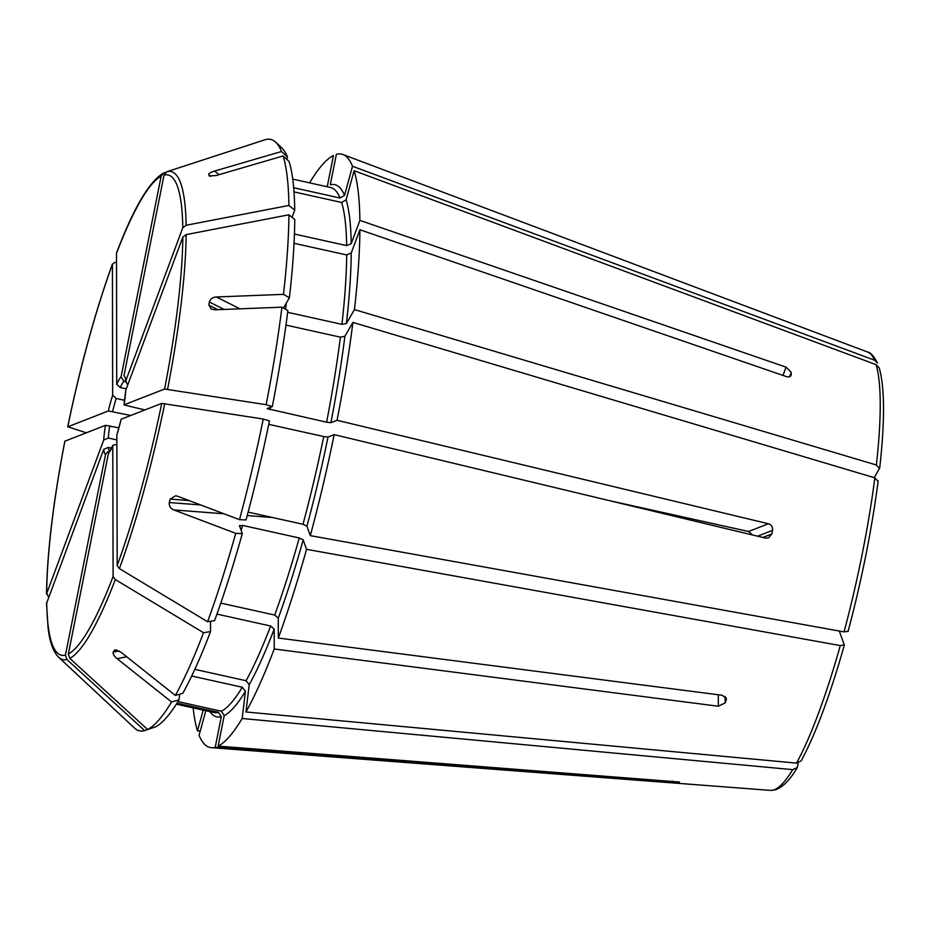 <?xml version="1.0" encoding="UTF-8"?>
<svg xmlns="http://www.w3.org/2000/svg" width="930" height="930" viewBox="0 0 930 930"><rect width="100%" height="100%" fill="white"/><g stroke="black" fill="none" stroke-linecap="round" stroke-linejoin="round"><path stroke-width="1.4" d="M164.052 175.061A245.962 43.489 102.5 0 1 182.803 227.745L125.771 380.812A40.513 7.161 102.5 0 0 123.957 375.72L164.052 175.061L167.04 171.666L265.469 139.616A302.889 53.556 102.5 0 1 275.699 142.197A302.889 53.556 102.5 0 1 281.546 151.509L287.486 156.972L286.824 159.356M293.671 187.732L340.043 198.009L344.53 195.37A272.571 48.197 102.5 0 0 330.278 184.826L336.369 154.322A303.877 53.731 102.5 0 1 342.868 154.508A303.877 53.731 102.5 0 1 352.517 166.261L874.537 360.201L877.49 362.991C873.747 355.934 870.457 352.284 867.62 352.04A224.572 39.711 102.5 0 1 874.537 360.201M209.215 175.944L216.12 175.526L283.139 155.949L289.067 161.425A298.681 52.812 102.5 0 1 294.74 210.133L292.055 217.318M294.008 191.894L341.636 202.461L346.111 199.822L354.098 170.713L876.118 364.653L879.269 367.966C884.767 387.903 884.918 421.22 879.722 467.918L874.223 477.648M275.699 142.197L281.732 147.823A298.681 52.812 102.5 0 1 287.486 156.972M294.438 234.035L346.658 245.613L351.215 243.66L359.887 220.387L786.083 367.152L791.221 372.325L789.582 376.731M182.803 227.745L186.116 225.269L288.893 205.449L294.74 210.133M125.771 380.812L127.096 383.927M309.55 182.861A303.877 53.731 102.5 0 1 333.475 155.461L327.372 185.965A272.571 48.197 102.5 0 0 326.279 186.57M108.345 410.967A40.513 7.161 102.5 0 1 112.646 395.285L112.425 263.969C95.197 311.852 80.294 366.153 67.692 426.858L108.345 410.967L130.712 415.478M116.424 262.237L114.529 262.539L112.321 264.585A245.962 43.489 102.5 0 0 67.785 426.789L86.339 432.787M220.805 603.105L274.722 615.056L278.268 618.183L278.314 638.05L722.412 695.291L726.4 698.965L726.191 700.15L726.179 697.826M116.855 434.891L121.167 419.209A40.513 7.161 102.5 0 1 116.855 434.891L117.18 565.591L119.4 568.614L207.599 621.752L214.597 620.636A298.681 52.812 102.5 0 0 242.277 533.634L239.463 525.555M224.095 309.434L209.331 301.994C210.401 298.856 212.761 297.182 216.434 296.972L283.476 294.357L289.404 297.774L283.464 308.062M287.649 312.306L341.938 324.338L346.425 323.489L354.446 309.597L876.374 465L879.536 468.441M294.031 243.288L346.681 254.96L351.238 253.007L359.91 229.745L786.106 376.499C789.198 377.336 790.907 376.731 791.221 374.674L791.093 375.418M112.646 395.285L116.192 398.447L124.655 400.33M609.034 500.561L748.58 531.495L752.579 534.983M268.735 424.347L323.745 436.542L328.011 437.042L334.172 434.636L765.564 538.098L768.575 537.889L771.819 533.948A238.138 42.106 -77.5 0 0 772.539 530.356C772.865 527.008 771.493 524.799 768.436 523.753L337.044 420.29L330.871 422.697L326.604 422.197L267.096 408.63M144.929 409.944L123.957 404.922L125.794 390.158A40.513 7.161 102.5 0 1 124.027 404.852L164.587 389.042L266.131 404.69L272.304 406.561L267.166 408.572M107.857 451.724L105.543 454.456A40.513 7.161 102.5 0 1 103.73 449.364L46.535 603.465M103.73 449.364L108.31 447.365L111.542 448.074M726.191 700.15A238.138 42.106 -77.5 0 1 725.168 702.882L718.332 706.242L718.297 694.757M223.979 513.779L173.875 509.931C170.527 508.582 168.993 506.118 169.248 502.537L170.19 499.108L175.619 495.783L177.63 496.236L239.487 519.661L246.043 519.94A298.681 52.812 102.5 0 0 269.444 420.918L263.26 419.035A302.889 53.556 102.5 0 1 239.487 519.661M283.139 155.949A302.889 53.556 102.5 0 1 288.893 205.449M103.707 440.018A40.513 7.161 102.5 0 1 105.474 425.324L64.821 441.215C53.231 501.549 47.128 552.49 46.5 594.038L103.707 440.018L108.287 438.018L116.866 439.913M105.474 425.324L118.889 427.847M191.685 676.029L242.288 687.247L245.439 691.246L242.172 718.506L792.72 769.645L797.289 767.564L798.207 763.007M171.562 701.964L179.002 699.86A298.681 52.812 102.5 0 1 155.426 726.935L147.591 729.48A302.889 53.556 102.5 0 0 171.562 701.964L117.11 658.696C114.158 656.313 112.856 654.115 113.193 652.093L115.122 649.838L120.888 652.151L175.34 695.431L182.78 693.315A298.681 52.812 102.5 0 0 210.529 631.575L210.494 621.287M116.878 444.366L112.902 445.238L108.45 453.329L68.355 653.988L69.785 658.359L147.591 729.48M239.475 525.741L242.614 525.415L299.251 537.97L303.18 539.865L306.551 549.316L840.29 645.583L844.266 644.943L839.325 631.04M173.875 509.931L235.72 533.343L242.277 533.634M235.72 533.343A302.889 53.556 102.5 0 1 207.599 621.752M177.944 701.604L221.398 711.241L224.211 715.612L218.12 746.116L679.353 782.037M679.423 782.142L679.319 782.235A238.138 42.106 -77.5 0 1 678.586 782.514L215.214 747.255A303.877 53.731 102.5 0 1 211.377 747.662A303.877 53.731 102.5 0 1 199.078 735.305L205.832 710.694M210.889 176.34L208.611 174.573C208.925 173.317 210.901 172.155 214.539 171.073L281.546 151.509M272.304 406.561A298.681 52.812 102.5 0 0 287.87 310.597L281.941 307.179L214.888 309.795L211.319 309.086L208.936 305.191L209.331 301.994M344.53 195.37L352.517 166.261M208.611 174.573L209.587 176.13M125.794 390.158L182.826 237.092L186.14 234.616L288.916 214.795L294.764 219.48A298.681 52.812 102.5 0 1 289.404 297.774M790.721 376.034L791.221 374.674A238.138 42.106 -77.5 0 0 791.221 372.325M285.963 325.093L340.392 337.16L344.879 336.311L352.912 322.419L874.828 477.834L878.001 481.275M121.167 419.209L161.727 403.388L263.26 419.035M194.812 669.356L246.066 680.713L249.217 684.701L245.95 711.973L796.499 763.112L801.16 760.868C815.668 734.014 830.048 695.466 844.289 645.234L844.266 644.943M248.124 512.116L303.006 524.276L306.947 526.182L310.306 535.634L844.045 631.889L848.032 631.249M216.957 614.102L270.642 626.006L274.187 629.133L274.245 649L718.332 706.242M108.45 453.329A40.513 7.161 102.5 0 0 112.774 445.842L113.111 576.542L115.32 579.564L203.519 632.702L210.529 631.575M179.002 699.86L179.688 694.198M105.543 454.456L65.449 655.115L66.89 659.498L144.696 730.608L152.567 727.865M176.967 703.161L218.492 712.368L221.317 716.751L215.214 747.255M203.193 710.102L197.486 730.864L200.229 731.085M64.914 441.134A245.962 43.489 102.5 0 0 46.674 593.084L48.639 597.223M116.727 384.334A40.513 7.161 102.5 0 1 121.063 376.848L161.157 176.189L163.471 173.073C149.149 181.583 133.49 208.215 116.517 252.995L116.727 384.334L120.272 387.508L126.282 388.833M164.145 172.794L165.924 172.213M121.063 376.848L123.864 381.288L125.608 381.672M197.486 730.864A303.877 53.731 102.5 0 1 193.161 707.881M144.696 730.608A302.889 53.556 102.5 0 1 134.455 728.027L58.683 657.289A249.949 44.198 102.5 0 0 66.89 659.498M242.172 718.506A303.877 53.731 102.5 0 1 218.12 746.116M274.245 649A303.877 53.731 102.5 0 1 245.95 711.973M203.519 632.702A302.889 53.556 102.5 0 1 175.34 695.431M306.551 549.316A303.877 53.731 102.5 0 1 278.314 638.05M334.172 434.636A303.877 53.731 102.5 0 1 310.306 535.634M352.912 322.419A303.877 53.731 102.5 0 1 337.044 420.29M281.941 307.179A302.889 53.556 102.5 0 1 266.131 404.69M359.91 229.745A303.877 53.731 102.5 0 1 354.446 309.597M288.916 214.795A302.889 53.556 102.5 0 1 283.476 294.357M354.098 170.713A303.877 53.731 102.5 0 1 359.887 220.387M292.729 179.13L330.452 187.488A268.886 47.546 102.5 0 1 340.043 198.009M786.083 367.152L783.002 375.429M167.04 171.666A249.949 44.198 102.5 0 1 186.116 225.269M239.928 308.818L216.434 296.972M768.436 523.753L748.58 531.495M771.819 533.948L762.844 537.447M725.168 702.882L725.156 696.419M272.49 517.51L247.206 515.569M200.648 504.955L169.248 502.537M772.539 530.356L757.59 536.192M189.057 500.561L170.19 499.108M112.623 411.467A36.828 6.51 102.5 0 1 116.192 398.447M108.287 438.018A36.828 6.51 102.5 0 1 109.752 425.824M109.531 451.317A36.828 6.51 102.5 0 1 108.31 447.365M219.131 174.642L214.539 171.073M217.829 309.678L208.936 305.191M116.762 649.942L114.134 650.465M126.724 656.789L117.11 658.696M119.087 650.93L113.193 652.093M672.065 782.421L672.332 781.084M678.586 782.514L678.726 781.805M120.272 387.508A36.828 6.51 102.5 0 1 123.864 381.288M116.401 253.634A245.962 43.489 102.5 0 1 161.157 176.189M221.317 716.751A272.571 48.197 102.5 0 1 209.889 711.59M218.492 712.368A268.886 47.546 102.5 0 1 214.063 712.519L176.34 704.15M65.449 655.115A245.962 43.489 102.5 0 1 46.698 602.431M792.72 769.645A224.572 39.711 102.5 0 1 770.447 790.384L211.377 747.662M245.439 691.246A272.571 48.197 102.5 0 1 224.211 715.612M242.288 687.247A268.886 47.546 102.5 0 1 221.398 711.241M274.187 629.133A272.571 48.197 102.5 0 1 249.217 684.701M270.642 626.006A268.886 47.546 102.5 0 1 246.066 680.713M211.005 621.205A268.886 47.546 102.5 0 1 210.506 622.472M115.32 579.564A249.949 44.198 102.5 0 1 69.785 658.359M113.111 576.542A245.962 43.489 102.5 0 1 68.355 653.988M840.29 645.583A224.572 39.711 102.5 0 1 796.499 763.112M303.18 539.865A272.571 48.197 102.5 0 1 278.268 618.183M299.251 537.97A268.886 47.546 102.5 0 1 274.722 615.056M242.614 525.415A268.886 47.546 102.5 0 1 241.172 530.53M328.011 437.042A272.571 48.197 102.5 0 1 306.947 526.182M323.745 436.542A268.886 47.546 102.5 0 1 303.006 524.276M164.726 403.574A249.949 44.198 102.5 0 1 119.4 568.614M161.727 403.388A245.962 43.489 102.5 0 1 117.18 565.591M874.828 477.834A224.572 39.711 102.5 0 1 844.045 631.889M344.879 336.311A272.571 48.197 102.5 0 1 330.871 422.697M340.392 337.16A268.886 47.546 102.5 0 1 326.604 422.197M270.432 407.294A268.886 47.546 102.5 0 1 269.979 409.642M351.238 253.007A272.571 48.197 102.5 0 1 346.425 323.489M346.681 254.96A268.886 47.546 102.5 0 1 341.938 324.338M286.231 303.273A268.886 47.546 102.5 0 1 285.591 309.283M186.14 234.616A249.949 44.198 102.5 0 1 167.586 389.217M182.826 237.092A245.962 43.489 102.5 0 1 164.587 389.042M876.118 364.653A224.572 39.711 102.5 0 1 876.374 465M346.111 199.822A272.571 48.197 102.5 0 1 351.215 243.66M341.636 202.461A268.886 47.546 102.5 0 1 346.658 245.613M867.62 352.04L342.868 154.508M125.631 381.881L125.364 379.498M46.523 603.465L48.058 627.634C49.674 641.909 53.208 651.802 58.683 657.289M797.289 767.564C790.116 779.817 782.804 787.245 775.364 789.837L770.447 790.384M878.176 480.764C871.817 529.612 861.773 579.867 848.055 631.54"/></g></svg>
